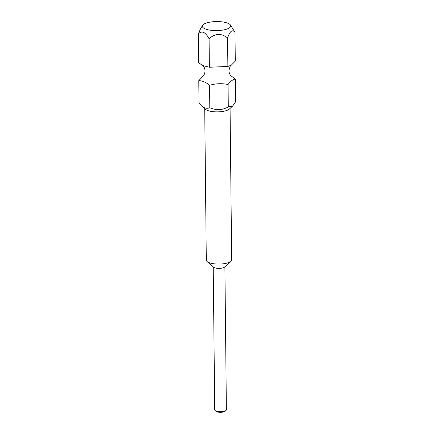 <?xml version="1.0" encoding="UTF-8"?>
<svg xmlns="http://www.w3.org/2000/svg" width="434" height="434" viewBox="0 0 434 434"><rect width="100%" height="100%" fill="white"/><g stroke="black" fill="none" stroke-linecap="round" stroke-linejoin="round"><path stroke-width="0.65" d="M202.591 25.351L200.611 28.628L198.295 33.933L198.593 62.691L202.689 65.545L209.432 67.248L227.872 66.44L231.224 65.236L235.282 61.096L234.984 32.338L230.459 25.058A14.203 4.519 179.4 0 1 222.257 30.163A14.203 4.519 179.4 0 1 205.065 28.85A14.203 4.519 179.4 0 1 202.591 25.351A14.203 4.519 179.4 0 1 213.447 21.7A14.203 4.519 179.4 0 1 228.013 23.311A14.203 4.519 179.4 0 1 230.459 25.058M209.573 85.319C215.665 83.485 221.828 83.214 228.062 84.516C230.492 81.174 232.96 79.362 235.472 79.069L235.705 101.643L232.597 106.102L228.295 106.9C222.219 110.241 216.056 110.513 209.806 107.703C208.114 108.451 206.296 108.457 204.349 107.724L201.56 105.896L199.016 103.238L198.783 80.67C202.325 80.659 205.917 82.21 209.573 85.319L209.806 107.703M202.689 65.545L202.656 65.529C204.018 66.505 204.826 68.301 205.087 70.91C204.712 73.845 203.942 75.668 202.776 76.373L198.783 80.67M204.718 108.657L206.307 260.167A12.684 4.031 -0.6 0 0 207.056 261.512L213.566 267.203A5.832 1.855 -0.6 0 0 214.342 267.664A5.832 1.855 -0.6 0 0 222.496 267.99A5.832 1.855 -0.6 0 0 224.557 267.089L230.948 261.257A12.684 4.031 -0.6 0 0 231.669 259.901L230.08 108.397M207.056 261.512A12.684 4.031 -0.6 0 0 208.743 262.505A12.684 4.031 -0.6 0 0 226.461 263.221A12.684 4.031 -0.6 0 0 230.948 261.257M232.597 106.102L229.353 109.059A12.684 4.031 179.4 0 1 224.866 111.017A12.684 4.031 179.4 0 1 207.148 110.307A12.684 4.031 179.4 0 1 205.461 109.308L201.56 105.896M213.224 266.905L214.721 409.891A5.832 1.855 -0.6 0 0 215.069 410.51A5.832 1.855 -0.6 0 0 215.844 410.965A5.832 1.855 -0.6 0 0 223.993 411.296A5.832 1.855 -0.6 0 0 226.06 410.396A5.832 1.855 -0.6 0 0 226.391 409.767L224.893 266.785M215.069 410.51L216.034 411.351A4.817 1.53 -0.6 0 0 216.674 411.73A4.817 1.53 -0.6 0 0 221.264 412.3A4.817 1.53 -0.6 0 0 225.11 411.258L226.06 410.396M198.295 33.933C199.765 32.279 201.522 31.753 203.562 32.344C205.667 33.537 207.512 35.68 209.085 38.772C215.172 33.277 221.335 33.006 227.573 37.97C229.96 31.031 232.429 29.154 234.984 32.338M228.295 106.9L228.062 84.516M235.472 79.069L231.355 76.075C229.982 75.087 229.174 73.286 228.924 70.682C229.781 66.771 230.557 64.959 231.241 65.23L231.23 65.236M227.872 66.44L227.573 37.97M209.383 67.243L209.085 38.772"/></g></svg>
